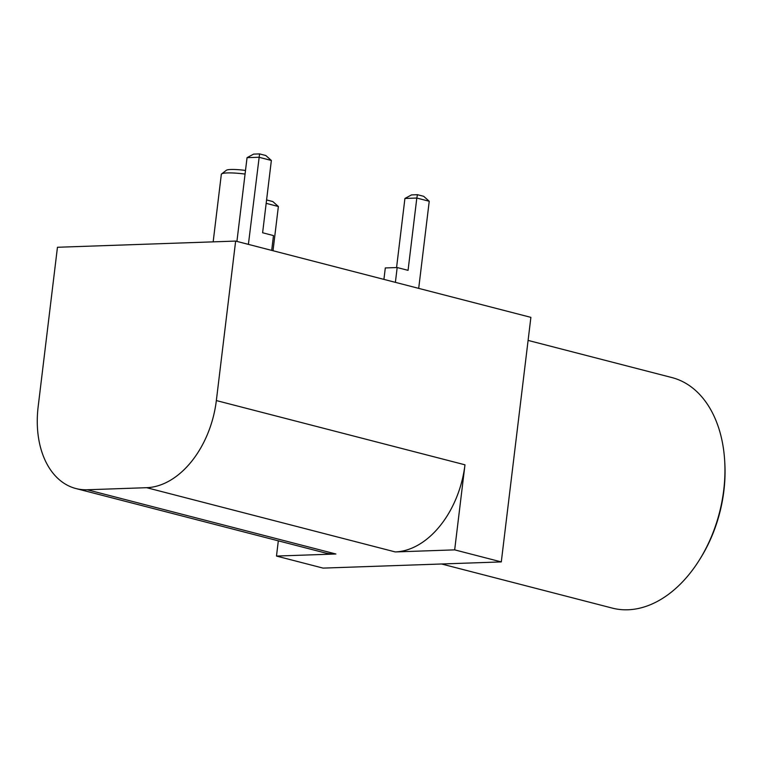 <?xml version="1.0" encoding="UTF-8"?>
<svg xmlns="http://www.w3.org/2000/svg" width="763" height="763" viewBox="0 0 763 763"><rect width="100%" height="100%" fill="white"/><g stroke="black" fill="none" stroke-linecap="round" stroke-linejoin="round"><path stroke-width="1.14" d="M146.658 487.691A86.591 58.102 104.5 0 0 216.349 400.565L235.643 241.079L57.454 247.269L38.15 406.765A86.591 58.102 -75.5 0 0 75.89 488.53A86.591 58.102 -75.5 0 0 87.259 489.76L146.658 487.691L395.272 551.935L454.672 549.865L501.291 561.911L323.092 568.111L276.483 556.065L278.323 540.833M75.89 488.53L324.513 552.774A86.591 58.102 -75.5 0 0 335.882 553.995L276.483 556.065M235.643 241.079L530.886 317.36L501.291 561.911M216.349 400.565L464.972 464.81L454.672 549.865M464.972 464.81A86.591 58.102 104.5 0 1 395.272 551.935M271.695 250.388L273.488 235.576L262.615 232.763L271.361 160.459L258.934 157.254L247.05 157.664L236.921 241.404M271.361 160.459L265.801 155.509L259.582 153.907L248.395 244.37M395.387 282.348L397.18 267.536L385.305 267.947L383.913 279.392M397.18 267.536L408.062 270.35L416.808 198.046L429.235 201.26L418.696 288.376M396.569 267.555L404.924 198.456L416.808 198.046L417.456 194.699L423.675 196.301L429.235 201.26M213.163 241.861L221.327 174.346A21.65 3.128 6.9 0 1 221.613 173.916A21.65 3.128 6.9 0 1 245.066 174.078M528.101 340.412L671.86 377.551A119.057 79.896 104.5 0 1 724.745 461.911A119.057 79.896 104.5 0 1 723.744 489.989A119.057 79.896 104.5 0 1 699.423 559.928A119.057 79.896 104.5 0 1 612.288 608.101L441.567 563.991M247.05 157.664L253.65 154.107L259.582 153.907M404.924 198.456L411.524 194.908L417.456 194.699M221.613 173.916L226.373 170.273A17.32 2.499 6.9 0 1 245.505 170.454M724.745 461.911L724.85 463.837A114.727 76.987 104.5 0 1 723.877 490.895A114.727 76.987 104.5 0 1 700.444 558.287L699.423 559.928M266.173 203.349L278.371 206.506L272.801 201.546L266.583 199.944M278.371 206.506L273.011 250.731M335.882 553.995L87.259 489.76"/></g></svg>
